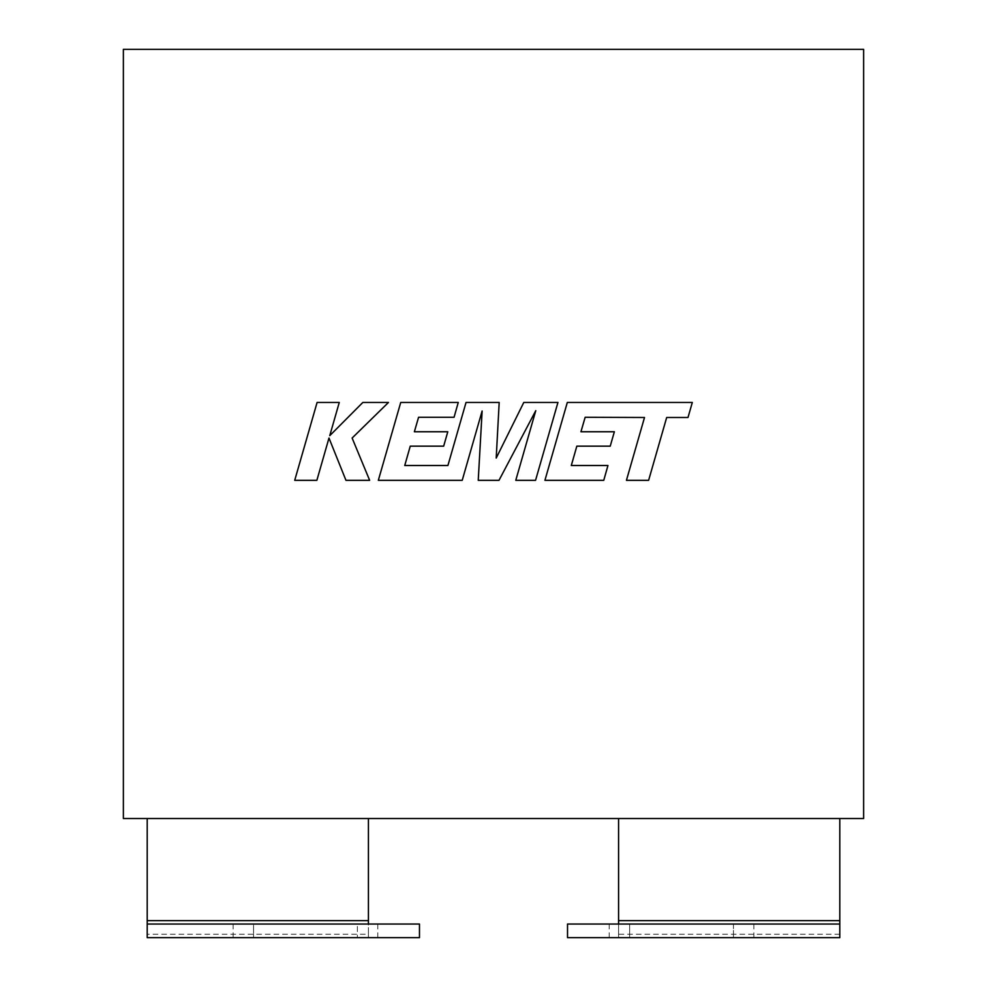 <?xml version="1.0" encoding="UTF-8"?>
<svg xmlns="http://www.w3.org/2000/svg" width="987" height="987" viewBox="0 0 987 987"><rect width="100%" height="100%" fill="white"/><g stroke="black" fill="none" stroke-linecap="round" stroke-linejoin="round"><path stroke-width="0.74" stroke-dasharray="4.93 3.7" d="M839.801 934.245L618.578 934.245L618.578 937.65L839.801 937.65L839.801 818.531L618.578 818.531L839.801 818.531M618.578 924.042L618.578 937.65L567.525 937.65L567.525 924.042L839.801 924.042M629.632 937.65L733.44 937.65L629.632 937.65L629.632 924.042L609.213 924.042L733.44 924.042L629.632 924.042L629.632 937.65M733.44 937.65L753.858 937.65L733.44 937.65L733.44 924.042L753.858 924.042L733.44 924.042L733.44 937.65M368.422 818.531L147.199 818.531L368.422 818.531L368.422 934.245L147.199 934.245L147.199 818.531M123.375 818.531L863.625 818.531L863.625 49.35L123.375 49.35L123.375 818.531M147.199 934.245L147.199 937.65L368.422 937.65L368.422 934.245M368.422 924.042L419.475 924.042L419.475 937.65L368.422 937.65L368.422 924.042L147.199 924.042M253.56 937.65L377.787 937.65L233.142 937.65L253.56 937.65L253.56 924.042L357.368 924.042L233.142 924.042L253.56 924.042L253.56 937.65M357.368 924.042L377.787 924.042L357.368 924.042L357.368 937.65L357.368 924.042M618.578 934.245L618.578 818.531M585.155 417.279L644.511 417.489L626.437 480.324L648.619 480.324L666.681 417.489L688.001 417.489L692.319 402.449L567.315 402.449L544.923 480.324L603.76 480.324L607.955 465.506L571.3 465.506L576.827 446.149L610.237 446.149L614.358 431.763L580.936 431.763L585.155 417.279M557.939 402.449L523.789 402.449L496.202 458.079L499.188 402.449L466.037 402.449L447.913 465.506L404.744 465.506L410.259 446.149L443.669 446.149L447.79 431.763L414.367 431.763L418.574 417.279L454.057 417.279L458.264 402.449L400.734 402.449L378.329 480.324L462.224 480.324L482.125 410.999L478.239 480.324L499.003 480.324L535.768 410.666L515.769 480.324L535.559 480.324L557.939 402.449M317.098 402.449L294.718 480.324L316.864 480.324L328.979 438.043L345.956 480.324L369.644 480.324L352.125 438.043L388.471 402.449L362.846 402.449L329.757 435.662L339.269 402.449L317.098 402.449M377.787 937.65L377.787 924.042M233.142 937.65L233.142 924.042M609.213 937.65L609.213 924.042M753.858 937.65L753.858 924.042"/><path stroke-width="1.48" d="M839.801 937.65L567.525 937.65L567.525 924.042L839.801 924.042L839.801 937.65M147.199 924.042L147.199 937.65L419.475 937.65L419.475 924.042L147.199 924.042L147.199 818.531M147.199 920.637L368.422 920.637L368.422 818.531M123.375 818.531L863.625 818.531L863.625 49.35L123.375 49.35L123.375 818.531M368.422 920.637L368.422 924.042M618.578 924.042L618.578 920.637L839.801 920.637L839.801 818.531M839.801 920.637L839.801 924.042M618.578 920.637L618.578 818.531M585.155 417.279L644.511 417.489L626.437 480.324L648.619 480.324L666.681 417.489L688.001 417.489L692.319 402.449L567.315 402.449L544.923 480.324L603.76 480.324L607.955 465.506L571.3 465.506L576.827 446.149L610.237 446.149L614.358 431.763L580.936 431.763L585.155 417.279M557.939 402.449L523.789 402.449L496.202 458.079L499.188 402.449L466.037 402.449L447.913 465.506L404.744 465.506L410.259 446.149L443.669 446.149L447.79 431.763L414.367 431.763L418.574 417.279L454.057 417.279L458.264 402.449L400.734 402.449L378.329 480.324L462.224 480.324L482.125 410.999L478.239 480.324L499.003 480.324L535.768 410.666L515.769 480.324L535.559 480.324L557.939 402.449M317.098 402.449L294.718 480.324L316.864 480.324L328.979 438.043L345.956 480.324L369.644 480.324L352.125 438.043L388.471 402.449L362.846 402.449L329.757 435.662L339.269 402.449L317.098 402.449"/></g></svg>
